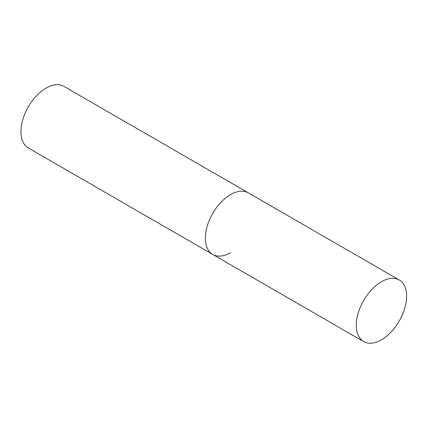 <?xml version="1.0" encoding="UTF-8"?>
<svg xmlns="http://www.w3.org/2000/svg" width="428" height="428" viewBox="0 0 428 428"><rect width="100%" height="100%" fill="white"/><g stroke="black" fill="none" stroke-linecap="round" stroke-linejoin="round"><path stroke-width="0.64" d="M230.526 252.691A35.572 20.539 -60 0 1 212.743 254.451A35.572 20.539 -60 0 1 207.291 225.947A35.572 20.539 -60 0 1 230.526 194.601A35.572 20.539 -60 0 1 248.315 192.841A35.572 20.539 120 0 0 220.901 202.369A35.572 20.539 120 0 0 205.376 238.171A35.572 20.539 120 0 0 212.743 254.451L28.285 147.96A35.572 20.539 -60 0 1 22.834 119.455A35.572 20.539 -60 0 1 46.069 88.109A35.572 20.539 -60 0 1 63.858 86.344L399.233 279.971A35.572 20.539 120 0 0 371.82 289.505A35.572 20.539 120 0 0 356.294 325.301A35.572 20.539 120 0 0 363.661 341.587A35.572 20.539 120 0 0 391.074 332.053A35.572 20.539 120 0 0 406.6 296.256A35.572 20.539 120 0 0 399.233 279.971M212.743 254.451L363.661 341.587"/></g></svg>

